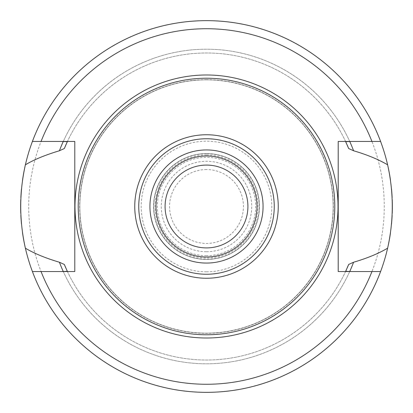 <?xml version="1.0" encoding="UTF-8"?>
<svg xmlns="http://www.w3.org/2000/svg" width="413" height="413" viewBox="0 0 413 413"><rect width="100%" height="100%" fill="white"/><g stroke="black" fill="none" stroke-linecap="round" stroke-linejoin="round"><path stroke-width="0.31" stroke-dasharray="2.06 1.55" d="M206.5 165.086A41.414 41.414 0 0 0 165.086 206.5A41.414 41.414 0 0 0 206.5 247.914A41.414 41.414 0 0 0 247.914 206.5A41.414 41.414 0 0 0 206.5 165.086M206.5 153.574A52.926 52.926 0 0 0 153.574 206.5A52.926 52.926 0 0 0 206.5 259.426A52.926 52.926 0 0 0 259.426 206.5A52.926 52.926 0 0 0 206.5 153.574A52.926 52.926 0 0 0 153.574 206.5A52.926 52.926 0 0 0 206.5 259.426A52.926 52.926 0 0 0 259.426 206.5A52.926 52.926 0 0 0 206.5 153.574A52.926 52.926 0 0 1 259.426 206.5A52.926 52.926 0 0 1 206.5 259.426A52.926 52.926 0 0 1 153.574 206.5A52.926 52.926 0 0 1 206.5 153.574M206.5 155.995A50.505 50.505 0 0 1 257.005 206.5A50.505 50.505 0 0 1 206.5 257.005A50.505 50.505 0 0 1 155.995 206.5A50.505 50.505 0 0 1 206.5 155.995M206.5 79.838A126.662 126.662 0 0 1 333.162 206.5A126.662 126.662 0 0 1 206.5 333.162A126.662 126.662 0 0 1 79.838 206.5A126.662 126.662 0 0 1 206.5 79.838A126.662 126.662 0 0 1 333.162 206.5A126.662 126.662 0 0 1 206.5 333.162A126.662 126.662 0 0 1 79.838 206.5A126.662 126.662 0 0 1 206.5 79.838A126.662 126.662 0 0 0 79.838 206.5A126.662 126.662 0 0 0 206.5 333.162A126.662 126.662 0 0 0 333.162 206.5A126.662 126.662 0 0 0 206.5 79.838M32.405 271.548A185.85 185.85 0 0 0 380.595 271.548A185.85 185.85 0 0 1 32.405 271.548L74.789 271.548L74.789 141.452L32.405 141.452A185.85 185.85 0 0 1 380.595 141.452A185.85 185.85 0 0 0 32.405 141.452M349.723 141.463A157.296 157.296 0 0 0 63.277 141.463A157.296 157.296 0 0 1 349.723 141.463M380.595 271.548L338.211 271.548L338.211 141.452L380.595 141.452M63.277 271.537A157.296 157.296 0 0 0 349.723 271.537A157.296 157.296 0 0 1 63.277 271.537M345.666 271.336A153.528 153.528 0 0 1 67.334 271.336M67.334 141.664A153.528 153.528 0 0 1 345.666 141.664M65.817 267.98A153.528 153.528 0 0 0 66.607 269.746A153.528 153.528 0 0 1 65.817 267.98M67.433 271.548A153.528 153.528 0 0 0 345.567 271.548A153.528 153.528 0 0 1 67.433 271.548M346.435 269.663A153.528 153.528 0 0 0 347.163 268.027A153.528 153.528 0 0 1 346.435 269.663M347.157 144.963A153.528 153.528 0 0 0 346.435 143.342A153.528 153.528 0 0 1 347.157 144.963M345.567 141.452A153.528 153.528 0 0 0 67.433 141.452A153.528 153.528 0 0 1 345.567 141.452M66.586 143.29A153.528 153.528 0 0 0 65.832 144.994A153.528 153.528 0 0 1 66.586 143.29M206.5 392.35A185.85 185.85 0 0 0 387.616 248.182A185.85 185.85 0 0 1 25.384 248.182A185.85 185.85 0 0 0 206.5 392.35M390.512 232.565A185.85 185.85 0 0 0 391.509 224.14A185.85 185.85 0 0 1 390.512 232.565M392.138 215.4A185.85 185.85 0 0 0 392.226 213.299A185.85 185.85 0 0 1 392.138 215.4M392.226 199.716A185.85 185.85 0 0 0 392.138 197.605A185.85 185.85 0 0 1 392.226 199.716M391.514 188.86A185.85 185.85 0 0 0 390.512 180.435A185.85 185.85 0 0 1 391.514 188.86M387.616 164.818A185.85 185.85 0 0 0 25.384 164.818A185.85 185.85 0 0 1 387.616 164.818M22.488 180.435A185.85 185.85 0 0 0 21.486 188.86A185.85 185.85 0 0 1 22.488 180.435M20.862 197.605A185.85 185.85 0 0 0 20.774 199.727A185.85 185.85 0 0 1 20.862 197.605M20.774 213.309A185.85 185.85 0 0 0 20.862 215.4A185.85 185.85 0 0 1 20.774 213.309M21.491 224.14A185.85 185.85 0 0 0 22.488 232.565A185.85 185.85 0 0 1 21.491 224.14M206.5 251.724A45.223 45.223 0 0 0 251.724 206.5A45.223 45.223 0 0 0 206.5 161.276A45.223 45.223 0 0 0 161.276 206.5A45.223 45.223 0 0 0 206.5 251.724M206.5 169.557A36.943 36.943 0 0 0 169.557 206.5A36.943 36.943 0 0 0 206.5 243.443A36.943 36.943 0 0 0 243.443 206.5A36.943 36.943 0 0 0 206.5 169.557M206.5 154.994A51.506 51.506 0 0 1 258.006 206.5A51.506 51.506 0 0 1 206.5 258.006A51.506 51.506 0 0 1 154.994 206.5A51.506 51.506 0 0 1 206.5 154.994M206.5 153.739A52.761 52.761 0 0 0 153.739 206.5A52.761 52.761 0 0 0 206.5 259.261A52.761 52.761 0 0 0 259.261 206.5A52.761 52.761 0 0 0 206.5 153.739M206.5 79.673A126.827 126.827 0 0 0 79.673 206.5A126.827 126.827 0 0 0 206.5 333.327A126.827 126.827 0 0 0 333.327 206.5A126.827 126.827 0 0 0 206.5 79.673M206.5 384.271A177.771 177.771 0 0 0 384.271 206.5A177.771 177.771 0 0 0 206.5 28.729A177.771 177.771 0 0 0 28.729 206.5A177.771 177.771 0 0 0 206.5 384.271M206.5 271.816A65.316 65.316 0 0 1 141.184 206.5A65.316 65.316 0 0 1 206.5 141.184A65.316 65.316 0 0 1 271.816 206.5A65.316 65.316 0 0 1 206.5 271.816M206.5 255.657A49.157 49.157 0 0 1 157.343 206.5A49.157 49.157 0 0 1 206.5 157.343A49.157 49.157 0 0 1 255.657 206.5A49.157 49.157 0 0 1 206.5 255.657"/><path stroke-width="0.62" d="M206.5 165.086A41.414 41.414 0 0 1 247.914 206.5A41.414 41.414 0 0 1 206.5 247.914A41.414 41.414 0 0 1 165.086 206.5A41.414 41.414 0 0 1 206.5 165.086M206.5 155.995A50.505 50.505 0 0 0 155.995 206.5A50.505 50.505 0 0 0 206.5 257.005A50.505 50.505 0 0 0 257.005 206.5A50.505 50.505 0 0 0 206.5 155.995A50.505 50.505 0 0 0 155.995 206.5A50.505 50.505 0 0 0 206.5 257.005M206.5 78.222A128.278 128.278 0 0 1 334.778 206.5A128.278 128.278 0 0 1 206.5 334.778A128.278 128.278 0 0 1 78.222 206.5A128.278 128.278 0 0 1 206.5 78.222M41.057 271.548L74.789 271.548L74.789 141.452L32.405 141.452A185.85 185.85 0 0 1 380.595 141.452L338.211 141.452L338.211 271.548L380.595 271.548A185.85 185.85 0 0 1 32.405 271.548L41.057 271.548A177.771 177.771 0 0 0 371.943 271.548M60.969 271.548L67.334 271.336L64.335 264.47L59.41 262.24C45.342 258.042 34 253.355 25.384 248.182C19.184 220.397 19.184 192.608 25.384 164.818C33.716 159.764 45.058 155.076 59.41 150.76L64.335 148.53L67.334 141.664L60.969 141.452M352.031 141.452L345.666 141.664L348.665 148.53L353.59 150.76C367.224 154.782 378.566 159.464 387.616 164.818C393.816 192.608 393.816 220.397 387.616 248.182C378.53 253.551 367.188 258.233 353.59 262.24L348.665 264.47L345.666 271.336L352.031 271.548M353.59 262.24A157.296 157.296 0 0 1 349.723 271.537M63.277 271.537A157.296 157.296 0 0 1 59.41 262.24M64.335 264.47A153.528 153.528 0 0 0 65.817 267.98A153.528 153.528 0 0 1 64.335 264.47M66.607 269.746A153.528 153.528 0 0 0 67.433 271.548A153.528 153.528 0 0 1 66.607 269.746M345.567 271.548A153.528 153.528 0 0 0 346.435 269.663A153.528 153.528 0 0 1 345.567 271.548M347.163 268.027A153.528 153.528 0 0 0 348.665 264.47A153.528 153.528 0 0 1 347.163 268.027M348.665 148.53A153.528 153.528 0 0 0 347.157 144.963A153.528 153.528 0 0 1 348.665 148.53M346.435 143.342A153.528 153.528 0 0 0 345.567 141.452A153.528 153.528 0 0 1 346.435 143.342M67.433 141.452A153.528 153.528 0 0 0 66.586 143.29A153.528 153.528 0 0 1 67.433 141.452M65.832 144.994A153.528 153.528 0 0 0 64.335 148.53A153.528 153.528 0 0 1 65.832 144.994M59.41 150.76A157.296 157.296 0 0 1 63.277 141.463M349.723 141.463A157.296 157.296 0 0 1 353.59 150.76M387.616 164.818A185.85 185.85 0 0 1 390.512 180.435A185.85 185.85 0 0 0 22.488 180.435A185.85 185.85 0 0 1 25.384 164.818M25.384 248.182A185.85 185.85 0 0 1 22.488 232.565A185.85 185.85 0 0 0 390.512 232.565A185.85 185.85 0 0 1 387.616 248.182M391.509 224.14A185.85 185.85 0 0 0 392.138 215.4A185.85 185.85 0 0 1 391.509 224.14M392.226 213.299A185.85 185.85 0 0 0 392.226 199.716A185.85 185.85 0 0 1 392.226 213.299M392.138 197.605A185.85 185.85 0 0 0 391.514 188.86A185.85 185.85 0 0 1 392.138 197.605M21.486 188.86A185.85 185.85 0 0 0 20.862 197.605A185.85 185.85 0 0 1 21.486 188.86M20.774 199.727A185.85 185.85 0 0 0 20.774 213.309A185.85 185.85 0 0 1 20.774 199.727M20.862 215.4A185.85 185.85 0 0 0 21.491 224.14A185.85 185.85 0 0 1 20.862 215.4M206.5 149.934A56.566 56.566 0 0 0 149.934 206.5A56.566 56.566 0 0 0 206.5 263.066A56.566 56.566 0 0 0 263.066 206.5A56.566 56.566 0 0 0 206.5 149.934M206.5 138.753A67.747 67.747 0 0 0 138.753 206.5A67.747 67.747 0 0 0 206.5 274.247A67.747 67.747 0 0 0 274.247 206.5A67.747 67.747 0 0 0 206.5 138.753M206.5 134.752A71.748 71.748 0 0 0 134.752 206.5A71.748 71.748 0 0 0 206.5 278.248A71.748 71.748 0 0 0 278.248 206.5A71.748 71.748 0 0 0 206.5 134.752M206.5 74.99A131.51 131.51 0 0 1 338.01 206.5A131.51 131.51 0 0 1 206.5 338.01A131.51 131.51 0 0 1 74.99 206.5A131.51 131.51 0 0 1 206.5 74.99M371.943 141.452A177.771 177.771 0 0 0 41.057 141.452"/></g></svg>
